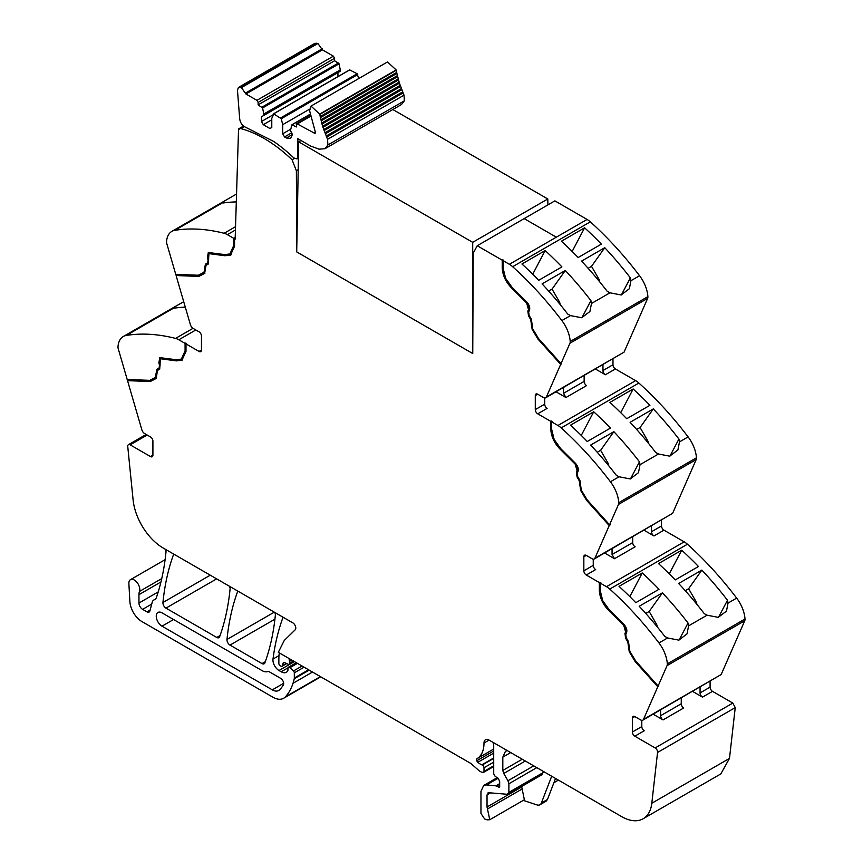 <?xml version="1.0" encoding="UTF-8"?>
<svg xmlns="http://www.w3.org/2000/svg" width="863" height="863" viewBox="0 0 863 863"><rect width="100%" height="100%" fill="white"/><g stroke="black" fill="none" stroke-linecap="round" stroke-linejoin="round"><path stroke-width="1.29" d="M294.423 158.436L292.082 159.795A126.171 72.848 -120 0 0 240.766 128.587A3.43 1.985 -120 0 0 239.687 128.684A3.43 1.985 -120 0 0 239.159 129.299L238.555 128.921L235.157 239.137L234.553 238.792L235.157 238.436L233.636 238.264L233.636 245.718L229.914 253.97L224.65 254.585L208.307 252.503L207.4 257.918L208.102 260.043L207.616 262.935L205.383 264.218L204.013 272.277L198.296 275.232L175.75 274.358L166.807 243.646A5.146 2.977 -120 0 1 166.559 241.597A25.75 14.865 -120 0 1 171.834 231.392L224.035 201.252L222.913 202.438L223.528 202.945A257.498 148.673 60 0 1 236.311 201.91M171.834 231.392A25.75 14.865 -120 0 1 174.887 230.313A257.498 148.673 -120 0 1 224.121 233.28A17.163 9.914 60 0 1 227.379 234.65L233.636 238.264M243.495 126.063L238.555 128.921M292.082 159.795L296.376 170.755L298.188 169.709M296.376 170.755L296.743 251.92L472.751 353.539L473.204 253.226L477.217 245.739L554.877 200.863L587.067 219.45A17.163 9.914 60 0 1 590.324 221.845A257.498 148.673 60 0 1 633.086 267.411A257.498 148.673 60 0 1 638.145 273.884A257.498 148.673 60 0 1 639.505 275.653A257.961 148.932 60 0 1 639.559 275.718A25.75 14.865 60 0 1 647.886 296.635A5.146 2.977 60 0 1 647.638 298.382L624.057 352.147L546.376 397.002A4.293 2.481 -120 0 1 545.707 397.778A4.293 2.481 -120 0 1 543.561 397.573L537.714 394.197A3.43 1.985 -120 0 0 535.999 394.024A3.43 1.985 -120 0 0 535.287 395.599L535.287 409.612A3.43 1.985 -120 0 0 537.714 413.819L550.767 421.349L550.767 428.803C551.123 436.462 554.326 443.334 560.4 449.44L575.19 464.154L577.088 470.907L576.387 472.234L577.056 476.969L579.278 480.831L580.68 490.497L586.495 500.238L609.224 525.599L594.931 558.199A4.293 2.481 -120 0 1 594.262 558.976A4.293 2.481 -120 0 1 592.115 558.76L586.268 555.384A3.43 1.985 -120 0 0 584.553 555.222A3.43 1.985 -120 0 0 583.841 556.786L583.841 570.81A3.43 1.985 -120 0 0 586.268 575.006L599.321 582.547L599.321 590.001C599.677 597.649 602.892 604.521 608.954 610.626L623.744 625.341L625.643 632.094L624.941 633.42L625.61 638.156L627.833 642.029L629.235 651.694L635.049 661.436L657.779 686.775L643.485 719.386A4.293 2.481 -120 0 1 642.816 720.163A4.293 2.481 -120 0 1 640.67 719.947L634.823 716.581A3.43 1.985 -120 0 0 633.108 716.409A3.43 1.985 -120 0 0 632.396 717.984L632.396 731.997A3.43 1.985 -120 0 0 634.823 736.204L655.146 747.93A3.43 1.985 -120 0 1 657.552 752.471L651.802 803.259A42.913 24.779 -120 0 1 643.14 818.76A42.913 24.779 -120 0 1 621.684 816.635L489.159 740.13A7.745 4.466 -120 0 0 487.368 739.44A7.217 4.164 -120 0 0 485.491 739.742A7.217 4.164 -120 0 0 484.003 743.032A34.337 19.827 -120 0 1 477.066 758.642A2.362 1.359 -120 0 0 476.797 760.735A2.384 1.381 -120 0 0 477.832 762.288A13.797 7.972 -120 0 0 481.824 764.845L482.255 765.006A2.147 1.241 -120 0 1 484.003 767.757L484.003 771.393A2.147 1.241 -120 0 1 483.56 772.374A2.147 1.241 -120 0 1 482.87 772.439L481.781 772.148A8.641 4.984 -120 0 1 478.641 770.335L471.802 764.273A8.598 4.962 -120 0 0 470.238 763.119L278.328 652.32L284.24 640.497L295.189 629.817A4.293 2.481 -120 0 0 295.47 626.311A4.293 2.481 -120 0 0 292.762 622.816L163.215 548.027A42.913 24.779 -120 0 1 133.096 499.86L127.756 446.592A3.43 1.985 -120 0 1 128.458 444.672A3.43 1.985 -120 0 1 130.173 444.844L150.486 456.57A3.43 1.985 -120 0 0 152.201 456.743A3.43 1.985 -120 0 0 152.913 455.168L152.913 441.155A3.43 1.985 -120 0 0 150.486 436.948L144.65 433.582A4.293 2.481 -120 0 1 141.834 429.763L127.541 380.659L150.259 381.543L156.138 378.49M545.707 397.778L624.057 352.147M612.978 358.943L612.978 364.758A3.43 1.985 60 0 0 615.405 368.965L635.621 380.637A17.163 9.914 60 0 1 638.879 383.043A257.498 148.673 60 0 1 681.641 428.609A257.498 148.673 60 0 1 686.7 435.071A257.498 148.673 60 0 1 688.113 436.915A25.75 14.865 60 0 1 696.441 457.822A5.146 2.977 60 0 1 696.193 459.569L672.611 513.345L594.931 558.199M594.262 558.976L672.611 513.345M661.533 520.13L661.533 525.955A3.43 1.985 60 0 0 663.96 530.162L684.176 541.835A17.163 9.914 60 0 1 687.433 544.229A257.498 148.673 60 0 1 730.195 589.796A257.498 148.673 60 0 1 735.254 596.257A257.498 148.673 60 0 1 736.614 598.037A257.39 148.609 60 0 1 736.668 598.102A25.75 14.865 60 0 1 744.996 619.008A5.146 2.977 60 0 1 744.747 620.767L721.166 674.532L643.485 719.386M642.816 720.163L721.166 674.532M710.087 681.328L710.087 687.142A3.43 1.985 60 0 0 712.514 691.349L732.827 703.086L655.146 747.93M643.14 818.76L720.821 773.917L729.483 758.404L735.244 707.617L732.827 703.086M156.203 378.447L157.476 370.464L159.709 369.17L160.399 358.749L176.365 360.874L181.996 360.205L185.998 351.37L185.998 343.916L199.04 351.446A3.43 1.985 -120 0 0 200.755 351.619A3.43 1.985 -120 0 0 201.467 350.044L201.467 336.031A3.43 1.985 -120 0 0 199.04 331.824L193.204 328.447A4.293 2.481 -120 0 1 190.389 324.639L176.095 275.534L198.814 276.419L204.639 273.398L206.03 265.34L208.263 264.046L208.954 253.625L224.919 255.75L230.55 255.081L234.553 246.246L234.553 238.792M477.217 245.739L502.212 260.162L502.212 267.616C502.568 275.265 505.772 282.147 511.845 288.242L526.635 302.956L528.534 309.72L527.832 311.036L528.501 315.782L530.723 319.644L532.126 329.31L537.94 339.051L560.67 364.402L546.376 397.002M208.63 252.352L208.22 262.589L205.987 263.873L204.66 271.899L204.013 272.277M230.205 253.787L234.251 245.362L234.251 237.918M204.898 273.226L199.418 276.063L176.699 275.178L176.473 274.38M230.853 254.898L225.523 255.394L210.734 253.032L209.278 253.474M587.067 219.45L556.333 237.185L524.154 218.609L556.333 237.185L587.067 219.45M509.375 264.305A17.163 9.914 60 0 1 512.644 266.699A257.498 148.673 60 0 1 561.867 320.572A25.75 14.865 60 0 1 570.206 341.478A5.146 2.977 60 0 1 569.947 343.237L561.004 363.625L538.458 338.469L532.751 328.911L531.371 319.267L529.138 315.405L528.652 311.964L529.353 310.637C530.292 308.048 529.504 305.232 526.98 302.19L512.115 287.401L505.61 278.318L503.118 268.145L503.118 260.691L509.375 264.305L556.333 237.185M561.867 320.572L570.486 315.599L567.703 314.046A257.498 148.673 60 0 0 561.015 305.578A257.498 148.673 60 0 0 542.093 283.884L565.308 270.486A257.498 148.673 60 0 1 584.229 292.179A257.498 148.673 60 0 1 590.918 300.637L591.479 303.474L609.947 292.816L607.153 291.263A257.498 148.673 60 0 0 581.543 261.111L604.758 247.703A257.498 148.673 60 0 1 630.368 277.864L630.929 280.702L629.364 288.727L621.133 294.963L609.947 292.816M521.942 263.992L545.157 250.583A257.498 148.673 60 0 1 561.91 266.904L538.695 280.313A257.498 148.673 60 0 0 521.942 263.992M584.607 227.81L561.392 241.219A257.498 148.673 60 0 1 578.145 257.53L601.36 244.132A257.498 148.673 60 0 0 584.607 227.81L572.158 251.457M570.486 315.599L581.684 317.746L589.914 311.511L591.479 303.474M561.004 363.625L561.608 363.269L561.274 364.057L538.555 338.706L532.73 328.954L532.126 329.31M560.67 364.402L561.274 364.057M595.492 369.04L605.384 374.747A3.43 1.985 60 0 1 602.957 370.54L602.957 364.725M556.042 391.813L565.934 397.53L563.507 393.323L563.507 387.498M550.767 421.349L551.371 421.004L552.277 421.532L551.673 421.878L557.93 425.491A17.163 9.914 60 0 1 561.198 427.897A257.498 148.673 60 0 1 610.421 481.77A25.75 14.865 60 0 1 618.76 502.676A5.146 2.977 60 0 1 618.501 504.424L609.558 524.812L587.013 499.666L581.306 490.098L579.925 480.464L577.692 476.603L577.218 473.151L577.908 471.824C578.846 469.235 578.059 466.419 575.535 463.388L560.67 448.587L554.165 439.515L551.673 429.332L551.673 421.878M610.421 481.77L619.041 476.786L616.258 475.233A257.498 148.673 60 0 0 609.569 466.775A257.498 148.673 60 0 0 590.648 445.071L613.863 431.673A257.498 148.673 60 0 1 632.784 453.366A257.498 148.673 60 0 1 639.472 461.834L640.033 464.672L658.501 454.014L655.707 452.46A257.498 148.673 60 0 0 630.098 422.298L653.313 408.9A257.498 148.673 60 0 1 678.922 439.051L679.483 441.888L677.919 449.925L669.688 456.16L658.501 454.014M570.497 425.179L593.712 411.78A257.498 148.673 60 0 1 610.465 428.091L587.25 441.5A257.498 148.673 60 0 0 570.497 425.179M633.162 388.997L609.947 402.406A257.498 148.673 60 0 1 626.7 418.728L649.915 405.319A257.498 148.673 60 0 0 633.162 388.997L620.713 412.654M619.041 476.786L630.238 478.933L638.469 472.697L640.033 464.672M609.558 524.812L610.173 524.467L609.828 525.243L587.11 499.893L581.284 490.152L580.68 490.497M609.224 525.599L609.828 525.243M644.046 530.227L653.938 535.945A3.43 1.985 60 0 1 651.511 531.737L651.511 525.912M604.596 553L614.488 558.717L612.061 554.51L612.061 548.695M599.321 582.547L599.925 582.191L600.831 582.719L600.227 583.075L606.484 586.678A17.163 9.914 60 0 1 609.753 589.084A257.498 148.673 60 0 1 658.976 642.957A25.75 14.865 60 0 1 667.315 663.863A5.146 2.977 60 0 1 667.056 665.61L658.113 686.009L635.578 660.853L629.861 651.295L628.48 641.651L626.247 637.789L625.772 634.348L626.462 633.021C627.401 630.432 626.614 627.617 624.089 624.575L609.224 609.774L602.719 600.702L600.227 590.519L600.227 583.075M658.976 642.957L667.595 637.973L664.812 636.43A257.498 148.673 60 0 0 658.124 627.962A257.498 148.673 60 0 0 639.203 606.268L662.417 592.859A257.498 148.673 60 0 1 681.339 614.553A257.498 148.673 60 0 1 688.027 623.021L688.588 625.858L707.056 615.2L704.262 613.647A257.498 148.673 60 0 0 678.652 583.485L701.867 570.087A257.498 148.673 60 0 1 727.477 600.249L728.038 603.086L736.668 598.102M619.051 586.376L642.266 572.967A257.498 148.673 60 0 1 659.019 589.289L635.804 602.687A257.498 148.673 60 0 0 619.051 586.376M681.716 550.195L658.501 563.593A257.498 148.673 60 0 1 675.254 579.914L698.469 566.506A257.498 148.673 60 0 0 681.716 550.195L669.267 573.841M707.056 615.2L718.243 617.347L726.473 611.112L728.038 603.086M667.595 637.973L678.793 640.13L687.024 633.895L688.588 625.858M658.113 686.009L658.728 685.654L658.383 686.419L635.664 661.08L629.839 651.338L629.235 651.694M657.779 686.775L658.383 686.419M692.601 691.414L702.493 697.131A3.43 1.985 60 0 1 700.066 692.924L700.066 687.11M653.151 714.197L663.043 719.904A3.43 1.985 60 0 1 660.616 715.707L660.616 709.882M521.63 786.473L524.37 799.753L489.774 819.731L487.196 819.85L484.628 818.998L480.961 813.453L480.961 791.393L483.636 785.503L486.581 784.931L495.891 785.848L499.343 787.196M555.545 778.458L547.444 799.505L546.031 801.242L539.958 804.748A8.587 4.951 -120 0 1 536.926 804.899L523.291 800.379M499.774 786.215L498.264 787.088L499.677 785.524L499.677 781.522L498.318 778.361L495.168 776.398L493.712 773.809L493.712 744.866L493.107 742.407M289.278 658.652L289.278 658.652A2.578 1.489 -120 0 0 289.288 660.087A4.293 2.481 -120 0 1 289.472 661.414L289.472 663.313A2.147 1.241 -120 0 1 289.029 664.294A2.147 1.241 -120 0 1 288.091 664.262L284.488 662.547A2.147 1.241 -120 0 0 283.549 662.514A2.147 1.241 -120 0 0 283.15 663.064L282.46 665.675A2.147 1.241 -120 0 1 282.061 666.236A2.147 1.241 -120 0 1 280.993 666.128L280.065 665.6A1.715 0.992 -120 0 1 278.857 663.496L278.857 658.998A47.206 27.26 60 0 1 279.31 652.892L279.31 652.892M283.226 617.304A4.293 2.481 -120 0 0 282.784 618.005A300.421 173.452 60 0 0 272.999 659.073A8.587 4.951 -120 0 0 279.008 670.519L281.187 671.77A10.302 5.955 -120 0 0 286.333 672.288A10.302 5.955 -120 0 0 287.8 670.702A2.147 1.241 -120 0 0 287.94 670.055L287.94 668.264A2.147 1.241 60 0 1 288.382 667.282A2.147 1.241 60 0 1 289.892 667.714L297.433 663.356M161.759 578.577L139.482 591.446A7.724 4.455 -120 0 0 137.249 582.708A7.724 4.455 -120 0 0 130.475 579.666A7.724 4.455 -120 0 0 129.18 581.284A7.724 4.455 -120 0 0 128.878 583.636L129.882 601.543A17.163 9.914 -120 0 0 141.996 621.619L272.902 697.207A21.456 12.384 -120 0 0 283.636 698.264A21.456 12.384 -120 0 0 285.362 696.873A81.543 47.077 -120 0 0 293.01 683.302A81.553 47.087 -120 0 0 294.24 678.76A4.293 2.481 -120 0 0 294.315 678.027L294.315 672.827A1.715 0.992 -120 0 0 293.442 670.983L289.892 667.714M139.482 591.446A12.88 7.433 -120 0 0 138.954 594.661L138.954 603.043A5.146 2.977 -120 0 0 142.6 609.354L146.947 611.867A4.293 2.481 -120 0 0 149.094 612.083A4.293 2.481 -120 0 0 149.882 610.961L152.212 602.266A8.587 4.951 -120 0 1 153.776 600.033A8.587 4.951 -120 0 1 154.294 599.796A9.008 5.2 -120 0 0 154.844 599.548A9.008 5.2 -120 0 0 156.386 597.563A300.421 173.452 -120 0 0 165.987 552.104A4.293 2.481 -120 0 0 165.405 549.289M127.541 380.659L127.918 379.515M127.195 379.483L118.253 348.771A5.146 2.977 60 0 1 118.004 346.721A25.75 14.865 60 0 1 123.28 336.516A25.75 14.865 60 0 1 126.332 335.437A257.498 148.673 60 0 1 175.567 338.404A17.163 9.914 60 0 1 178.824 339.774L185.081 343.388L185.081 350.842L181.359 359.094L176.095 359.72L159.752 357.627L158.846 363.043L159.547 365.168L159.062 368.059L156.829 369.353L155.459 377.401L149.741 380.356L127.195 379.483M183.711 301.716L175.48 306.376L174.358 307.562L174.876 308.08M174.855 308.026L174.704 308.102A257.498 148.673 60 0 1 185.286 307.109M181.349 359.094L185.696 350.497L185.696 343.043L185.081 343.388M185.696 343.043L186.602 343.56L185.998 343.916M176.095 275.534L176.699 275.178M236.548 194.024L224.035 201.252M237.951 591.166A4.293 2.481 -120 0 0 237.508 591.867A300.421 173.452 60 0 0 226.98 639.461A4.293 2.481 -120 0 0 230 645.093L262.018 663.582A4.293 2.481 -120 0 0 264.154 663.798A4.293 2.481 -120 0 0 264.876 662.881A300.421 173.452 -120 0 0 275.351 615.254A4.293 2.481 -120 0 0 274.768 612.428M173.851 554.165A4.293 2.481 -120 0 0 173.42 554.866A300.421 173.452 60 0 0 162.945 602.503A4.293 2.481 -120 0 0 165.966 608.124L216.764 637.455A4.293 2.481 -120 0 0 218.911 637.671A4.293 2.481 -120 0 0 219.634 636.754A300.421 173.452 -120 0 0 230.076 589.105A4.293 2.481 -120 0 0 229.482 586.279M198.814 276.419L199.418 276.063M160.723 358.598L162.179 358.167L176.969 360.529L182.298 360.022M156.343 378.35L150.863 381.187L128.145 380.303M150.259 381.543L150.863 381.187M641.802 720.357L641.802 726.57A3.43 1.985 -120 0 0 644.23 730.767L634.823 736.204M635.049 661.436L635.664 661.08M599.925 582.191L599.925 589.645C600.292 597.304 603.496 604.186 609.558 610.281L624.348 624.995L626.247 631.748L625.546 633.075L626.214 637.811L628.447 641.673L629.839 651.338M593.248 559.159L593.248 565.373A3.43 1.985 -120 0 0 595.675 569.58L586.268 575.006M586.495 500.238L587.11 499.893M551.371 421.004L551.371 428.458C551.727 436.117 554.941 442.999 561.004 449.084L575.794 463.798L577.692 470.562L576.991 471.878L577.66 476.624L579.893 480.486L581.284 490.152M544.693 397.972L544.693 404.186A3.43 1.985 -120 0 0 547.12 408.393L537.714 413.819M537.94 339.051L538.555 338.706M502.212 260.162L502.816 259.817L502.816 267.26C503.172 274.93 506.387 281.802 512.449 287.897L527.239 302.611L529.138 309.364L528.436 310.691L529.105 315.426L531.338 319.288L532.73 328.954M502.816 259.817L503.722 260.335L503.118 260.691M548.663 291.068L552.061 289.105L565.308 270.486M552.061 289.105L559.634 302.212L560.281 304.682M581.932 317.703L590.918 300.637M621.382 294.919L630.368 277.864M588.113 268.296L591.511 266.333L604.758 247.703M591.511 266.333L599.084 279.439A2.578 1.489 60 0 1 599.591 280.863L599.731 281.899M545.157 250.583L532.708 274.24M584.143 375.588L584.143 381.403A3.43 1.985 -120 0 0 586.57 385.61L565.934 397.53M597.218 452.266L600.616 450.303L613.863 431.673M600.616 450.303L608.188 463.409L608.836 465.869M630.486 478.889L639.472 461.834M669.936 456.106L678.922 439.051M636.667 429.483L640.066 427.519L653.313 408.9M640.066 427.519L647.638 440.626A2.578 1.489 60 0 1 648.145 442.061L648.286 443.097M593.712 411.78L581.263 435.427M632.698 536.775L632.698 542.6A3.43 1.985 -120 0 0 635.125 546.808L614.488 558.717M645.772 613.453L649.17 611.489L662.417 592.859M649.17 611.489L656.743 624.596L657.39 627.067M679.041 640.076L688.027 623.021M718.491 617.304L727.477 600.249M685.222 590.68L688.62 588.717L701.867 570.087M688.62 588.717L696.193 601.824A2.578 1.489 60 0 1 696.7 603.248L696.84 604.283M642.266 572.967L629.817 596.613M681.252 697.973L681.252 703.787A3.43 1.985 -120 0 0 683.679 707.994L663.043 719.904M539.958 804.748A8.587 4.951 -120 0 0 541.371 803.011L551.684 776.236M541.608 774.564L543.485 771.49M489.774 819.731L487.034 806.991L487.034 794.899L488.911 792.741L487.919 792.935M542.59 774.37L507.994 794.348L488.911 792.741M507.013 794.543L508.89 792.385L543.485 772.407M536.808 767.639L508.89 783.755L508.89 792.385M508.89 783.755L507.973 780.724L533.722 765.859M525.319 761.004L503.722 773.475L507.973 780.724M503.722 773.475L502.816 770.443L522.234 759.224M510.702 752.568L502.816 757.121L502.816 770.443M502.816 757.121L505.481 751.231L507.379 750.648M262.018 670.594A12.88 7.433 -120 0 0 267.649 671.587A4.293 2.481 -120 0 1 269.536 671.921L280.626 678.329A4.293 2.481 -120 0 1 283.323 685.006A72.276 41.726 -120 0 1 279.752 689.699A12.88 7.433 -120 0 1 278.749 690.486A12.88 7.433 -120 0 1 272.309 689.85L162.017 626.171A8.155 4.703 -120 0 1 156.688 618.987A8.155 4.703 -120 0 1 157.94 612.46A8.155 4.703 -120 0 1 162.017 612.859L262.018 670.594M160.076 357.476L158.846 363.043M155.459 377.401L156.106 377.023L157.433 368.997L159.666 367.714L160.151 364.822L159.45 362.697M315.459 132.719L314.251 133.42L315.319 131.974L309.612 110.755L311.014 106.106L319.698 114.089L322.611 126.289L327.541 139.331L327.886 144.984L324.973 148.716L319.008 149.17L310.583 146.03L297.843 138.673L297.843 156.937L296.948 158.911L293.851 157.961A129.223 74.606 -120 0 0 273.603 141.403L245.567 127.26C242.201 125.664 240.227 122.783 239.666 118.609L237.465 90.216L238.404 87.487L241.424 87.627L245.923 93.981L256.915 100.324L258.123 102.427L258.123 104.876L262.6 107.94L264.046 115.297L261.467 116.785L261.467 121.521L263.28 124.671L269.957 128.533L271.78 127.476L271.78 118.371L273.798 113.927L281.262 118.716L282.708 124.671L282.708 133.787L284.531 136.937L286.343 137.994L290.637 138.414L292.417 134.488L290.443 130.54L291.888 124.855L296.365 126.947L296.775 123.679L315.103 133.506M238.404 87.476L314.876 43.333L317.908 43.484L322.395 49.827L333.388 56.171L334.596 58.274L334.596 60.723L339.073 63.786L340.518 71.144L264.046 115.297M261.467 116.785L337.94 72.632L337.94 76.613M273.226 114.078L349.698 69.925L357.163 73.754L358.706 78.565M311.014 106.106L387.487 61.953L396.171 69.935L396.764 72.395L320.162 116.602M396.635 72.47L399.418 83.182L404.013 95.178L404.359 100.831L401.446 104.563L324.973 148.716M320.853 119.806L397.422 75.61L321.025 119.698M321.672 123.031L398.199 78.857L321.78 122.967M322.643 126.268L399.116 82.125L322.611 126.289M296.365 124.499L310.561 115.718L296.721 123.711M291.888 124.855L310.292 114.412M245.923 93.981L322.395 49.827M258.123 104.876L334.596 60.723M262.028 107.131L338.501 62.977M262.6 107.94L339.073 63.786M264.046 113.894L340.518 69.741M261.467 121.521L272.945 114.887M263.28 124.671L271.78 119.763M280.691 117.897L357.163 73.754M281.262 118.716L357.735 74.563M282.708 124.671L309.504 109.202M282.708 133.787L290.443 129.321M284.531 136.937L291.737 132.773M319.763 114.445L396.236 70.291M320.4 116.451L396.635 72.449M320.367 117.627L396.84 73.474M321.101 120.842L397.573 76.688M321.964 124.078L398.436 79.935M322.945 127.336L399.418 83.182M323.679 129.547L400.152 85.394M324.046 130.593L400.518 86.451M324.866 132.805L401.338 88.652M325.275 133.862L401.748 89.709M326.16 136.063L402.633 91.91M326.602 137.109L403.075 92.956M327.541 139.331L404.013 95.178M547.908 204.898L547.8 198.975L472.708 242.33L472.751 353.496M296.732 250.216L298.695 141.866L301.036 140.507M298.695 141.866L472.708 242.33M547.8 198.975L392.848 109.525M296.699 251.899L472.708 353.517M244.218 126.602L240.766 128.587M227.379 234.65L235.437 230M224.121 233.28L235.545 226.689M234.251 245.362L233.636 245.718M512.644 266.699L590.324 221.845M630.929 280.702L639.559 275.718M570.206 341.478L647.886 296.635M569.947 343.237L647.638 298.382M602.957 370.54L612.978 364.758M605.384 374.747L615.405 368.965M635.621 380.637L557.93 425.491M561.198 427.897L638.879 383.043M679.483 441.888L688.113 436.915M618.76 502.676L696.441 457.822M618.501 504.424L696.193 459.569M651.511 531.737L661.533 525.955M653.938 535.945L663.96 530.162M684.176 541.835L606.484 586.678M609.753 589.084L687.433 544.229M667.315 663.863L744.996 619.008M667.056 665.61L744.747 620.767M700.066 692.924L710.087 687.142M702.493 697.131L712.514 691.349M735.244 707.617L657.552 752.471M729.483 758.404L651.802 803.259M499.472 783.777L495.891 785.848M498.145 778.253L486.581 784.931M499.483 784.316L496.473 786.053M489.094 740.098L484.003 743.032M493.712 749.041L477.066 758.642M493.712 750.972L476.797 760.735M493.712 753.119L477.832 762.288M493.712 757.973L481.824 764.845M493.712 758.394L482.255 765.006M493.712 762.148L484.003 767.757M493.712 765.783L484.003 771.393M290.529 659.364L289.288 660.087M291.77 660.087L289.472 661.414M293.42 661.036L289.472 663.313M284.229 662.45L283.15 663.064M286.343 663.431L282.46 665.675M283.603 617.53L282.784 618.005M272.999 659.073L278.986 655.61M294.423 661.619L279.008 670.519M287.994 667.843L281.187 671.77M302.05 666.02L293.442 670.983M304.078 667.196L294.315 672.827M308.576 669.796L294.315 678.027M309.181 670.141L294.24 678.76M312.492 672.05L293.01 683.302M320.421 676.635L285.362 696.873M160.96 581.953L138.954 594.661M158.22 591.932L138.954 603.043M151.715 604.089L142.6 609.354M150.13 610.033L146.947 611.867M155.329 599.202L154.294 599.796M147.163 435.028L130.173 444.844M152.913 455.168L150.486 456.57M126.332 335.437L174.412 307.681M175.567 338.404L193.01 328.339M178.824 339.774L195.825 329.968M201.467 350.044L199.04 351.446M174.887 230.313L222.967 202.557M238.328 591.392L237.508 591.867M226.98 639.461L274.294 612.147M274.93 619.159L230 645.093M265.308 661.673L262.018 663.582M220.065 635.556L216.764 637.455M174.24 554.391L173.42 554.866M162.945 602.503L210.259 575.19M216.645 578.868L165.966 608.124M225.523 255.394L224.919 255.75M210.734 253.032L210.13 253.388M176.969 360.529L176.365 360.874M162.179 358.167L161.575 358.512M641.802 726.57L632.396 731.997M634.823 716.581L632.396 717.984M654.747 683.41L655.351 683.054M628.998 646.743L628.393 647.088M629.224 646.171L628.609 646.516M628.447 641.673L627.833 642.029M626.214 637.811L625.61 638.156M625.546 633.075L624.941 633.42M626.247 631.748L625.643 632.094M624.348 624.995L623.744 625.341M609.558 610.281L608.954 610.626M599.925 589.645L599.321 590.001M593.248 565.373L583.841 570.81M586.268 555.384L583.841 556.786M580.443 485.556L579.839 485.901M580.67 484.974L580.055 485.33M579.893 480.486L579.278 480.831M577.66 476.624L577.056 476.969M576.991 471.878L576.387 472.234M577.692 470.562L577.088 470.907M575.794 463.798L575.19 464.154M561.004 449.084L560.4 449.44M551.371 428.458L550.767 428.803M544.693 404.186L535.287 409.612M537.714 394.197L535.287 395.599M531.888 324.359L531.284 324.715M532.115 323.787L531.5 324.132M531.338 319.288L530.723 319.644M529.105 315.426L528.501 315.782M528.436 310.691L527.832 311.036M529.138 309.364L528.534 309.72M527.239 302.611L526.635 302.956M512.449 287.897L511.845 288.242M502.816 267.26L502.212 267.616M205.221 269.278L204.617 269.634M205.006 268.447L204.402 268.803M205.987 263.873L205.383 264.218M208.22 262.589L207.616 262.935M208.706 259.698L208.102 260.043M208.005 257.562L207.4 257.918M584.143 381.403L563.507 393.323M632.698 542.6L612.061 554.51M681.252 703.787L660.616 715.707M522.439 788.804L487.843 808.782M547.444 799.505L541.371 803.011M558.695 302.751L559.634 302.212M598.145 279.979L599.084 279.439M607.25 463.949L608.188 463.409M646.7 441.166L647.638 440.626M655.804 625.136L656.743 624.596M695.254 602.363L696.193 601.824M490.497 792.903L487.034 794.899M521.63 787.013L487.034 806.991M283.657 683.302L272.309 689.85M173.549 619.515L162.017 626.171M185.696 350.497L185.081 350.842M160.151 364.822L159.547 365.168M159.666 367.714L159.062 368.059M157.433 368.997L156.829 369.353M156.451 373.571L155.847 373.927M156.667 374.402L156.063 374.758M297.843 156.937L298.425 156.602M239.709 87.303L316.182 43.15M241.424 87.627L317.908 43.484M245.75 92.945L322.223 48.792M256.915 100.324L333.388 56.171M258.123 102.427L334.596 58.274M286.343 137.994L292.417 134.488M297.573 123.797L310.68 116.235M319.698 114.089L396.171 69.935M327.886 144.984L404.359 100.831M243.808 126.311L239.687 128.684M553.917 782.698L558.393 780.109M493.712 766.517L483.56 772.374M294.046 661.403L289.029 664.294M286.656 663.582L282.061 666.236M288.382 667.282L296.311 662.708M320.766 676.829L283.636 698.264M165.124 559.666L130.475 579.666M155.502 599.041L153.776 600.033M146.16 434.445L128.458 444.672M123.28 336.516L175.48 306.376M230.55 255.081L231.155 254.736M208.954 253.614L209.558 253.269M181.996 360.205L182.6 359.86M160.399 358.749L161.003 358.393M229.903 253.97L230.518 253.614M483.636 785.503L497.207 777.671M298.404 158.069L296.948 158.911M349.839 69.741L273.366 113.894M310.238 114.153L292.028 124.671"/></g></svg>
